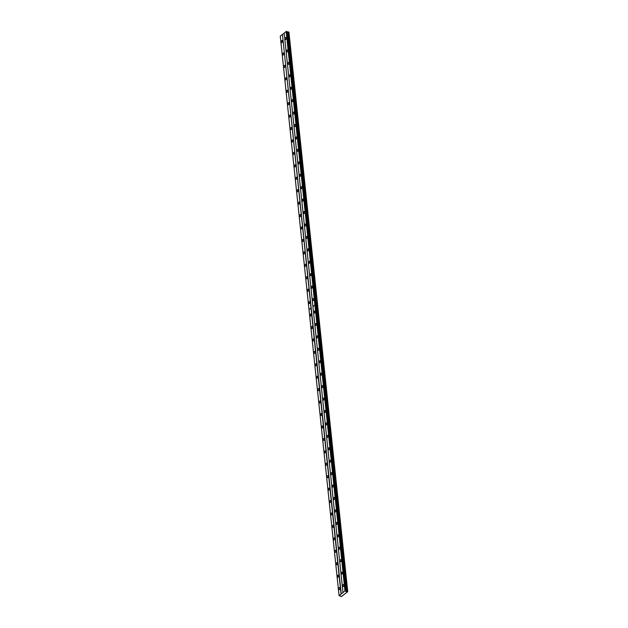 <?xml version="1.0" encoding="UTF-8"?>
<svg xmlns="http://www.w3.org/2000/svg" width="628" height="628" viewBox="0 0 628 628"><rect width="100%" height="100%" fill="white"/><g stroke="black" fill="none" stroke-linecap="round" stroke-linejoin="round"><path stroke-width="0.94" d="M283.903 53.459A1.099 0.604 -72.3 0 0 283.581 52.925A1.099 0.604 -72.3 0 0 282.875 53.349A1.099 0.604 -72.3 0 0 282.592 54.487A1.099 0.604 -72.3 0 0 282.914 55.021A1.099 0.604 -72.3 0 0 283.62 54.589A1.099 0.604 -72.3 0 0 283.903 53.459M285.214 65.893A1.099 0.604 -72.3 0 0 284.892 65.351A1.099 0.604 -72.3 0 0 284.186 65.783A1.099 0.604 -72.3 0 0 283.903 66.913A1.099 0.604 -72.3 0 0 284.225 67.455A1.099 0.604 -72.3 0 0 284.931 67.023A1.099 0.604 -72.3 0 0 285.214 65.893M286.517 78.319A1.099 0.604 -72.3 0 0 286.195 77.786A1.099 0.604 -72.3 0 0 285.489 78.217A1.099 0.604 -72.3 0 0 285.206 79.348A1.099 0.604 -72.3 0 0 285.528 79.882A1.099 0.604 -72.3 0 0 286.235 79.458A1.099 0.604 -72.3 0 0 286.517 78.319M287.828 90.754A1.099 0.604 -72.3 0 0 287.506 90.22A1.099 0.604 -72.3 0 0 286.8 90.652A1.099 0.604 -72.3 0 0 286.509 91.782A1.099 0.604 -72.3 0 0 286.831 92.316A1.099 0.604 -72.3 0 0 287.538 91.884A1.099 0.604 -72.3 0 0 287.828 90.754M289.131 103.188A1.099 0.604 -72.3 0 0 288.809 102.654A1.099 0.604 -72.3 0 0 288.103 103.086A1.099 0.604 -72.3 0 0 287.82 104.217A1.099 0.604 -72.3 0 0 288.142 104.75A1.099 0.604 -72.3 0 0 288.849 104.319A1.099 0.604 -72.3 0 0 289.131 103.188M290.442 115.623A1.099 0.604 -72.3 0 0 290.112 115.081A1.099 0.604 -72.3 0 0 289.414 115.513A1.099 0.604 -72.3 0 0 289.123 116.651A1.099 0.604 -72.3 0 0 289.445 117.185A1.099 0.604 -72.3 0 0 290.152 116.753A1.099 0.604 -72.3 0 0 290.442 115.623M291.745 128.049A1.099 0.604 -72.3 0 0 291.423 127.515A1.099 0.604 -72.3 0 0 290.717 127.947A1.099 0.604 -72.3 0 0 290.434 129.078A1.099 0.604 -72.3 0 0 290.756 129.611A1.099 0.604 -72.3 0 0 291.463 129.187A1.099 0.604 -72.3 0 0 291.745 128.049M293.048 140.484A1.099 0.604 -72.3 0 0 292.726 139.95A1.099 0.604 -72.3 0 0 292.02 140.382A1.099 0.604 -72.3 0 0 291.737 141.512A1.099 0.604 -72.3 0 0 292.059 142.046A1.099 0.604 -72.3 0 0 292.766 141.614A1.099 0.604 -72.3 0 0 293.048 140.484M294.359 152.918A1.099 0.604 -72.3 0 0 294.037 152.384A1.099 0.604 -72.3 0 0 293.331 152.816A1.099 0.604 -72.3 0 0 293.048 153.946A1.099 0.604 -72.3 0 0 293.37 154.48A1.099 0.604 -72.3 0 0 294.077 154.048A1.099 0.604 -72.3 0 0 294.359 152.918M295.662 165.352A1.099 0.604 -72.3 0 0 295.341 164.819A1.099 0.604 -72.3 0 0 294.634 165.243A1.099 0.604 -72.3 0 0 294.351 166.381A1.099 0.604 -72.3 0 0 294.673 166.915A1.099 0.604 -72.3 0 0 295.38 166.483A1.099 0.604 -72.3 0 0 295.662 165.352M296.973 177.787A1.099 0.604 -72.3 0 0 296.651 177.245A1.099 0.604 -72.3 0 0 295.945 177.677A1.099 0.604 -72.3 0 0 295.662 178.807A1.099 0.604 -72.3 0 0 295.984 179.349A1.099 0.604 -72.3 0 0 296.691 178.917A1.099 0.604 -72.3 0 0 296.973 177.787M298.276 190.213A1.099 0.604 -72.3 0 0 297.955 189.68A1.099 0.604 -72.3 0 0 297.248 190.111A1.099 0.604 -72.3 0 0 296.966 191.242A1.099 0.604 -72.3 0 0 297.287 191.776A1.099 0.604 -72.3 0 0 297.994 191.352A1.099 0.604 -72.3 0 0 298.276 190.213M299.587 202.648A1.099 0.604 -72.3 0 0 299.266 202.114A1.099 0.604 -72.3 0 0 298.559 202.546A1.099 0.604 -72.3 0 0 298.276 203.676A1.099 0.604 -72.3 0 0 298.598 204.21A1.099 0.604 -72.3 0 0 299.305 203.778A1.099 0.604 -72.3 0 0 299.587 202.648M300.891 215.082A1.099 0.604 -72.3 0 0 300.569 214.548A1.099 0.604 -72.3 0 0 299.862 214.98A1.099 0.604 -72.3 0 0 299.58 216.111A1.099 0.604 -72.3 0 0 299.901 216.644A1.099 0.604 -72.3 0 0 300.608 216.213A1.099 0.604 -72.3 0 0 300.891 215.082M302.201 227.517A1.099 0.604 -72.3 0 0 301.88 226.975A1.099 0.604 -72.3 0 0 301.173 227.407A1.099 0.604 -72.3 0 0 300.891 228.545A1.099 0.604 -72.3 0 0 301.212 229.079A1.099 0.604 -72.3 0 0 301.911 228.647A1.099 0.604 -72.3 0 0 302.201 227.517M303.505 239.943A1.099 0.604 -72.3 0 0 303.183 239.409A1.099 0.604 -72.3 0 0 302.476 239.841A1.099 0.604 -72.3 0 0 302.194 240.971A1.099 0.604 -72.3 0 0 302.515 241.505A1.099 0.604 -72.3 0 0 303.222 241.081A1.099 0.604 -72.3 0 0 303.505 239.943M304.816 252.377A1.099 0.604 -72.3 0 0 304.494 251.844A1.099 0.604 -72.3 0 0 303.787 252.275A1.099 0.604 -72.3 0 0 303.497 253.406A1.099 0.604 -72.3 0 0 303.819 253.94A1.099 0.604 -72.3 0 0 304.525 253.508A1.099 0.604 -72.3 0 0 304.816 252.377M306.119 264.812A1.099 0.604 -72.3 0 0 305.797 264.278A1.099 0.604 -72.3 0 0 305.09 264.71A1.099 0.604 -72.3 0 0 304.808 265.84A1.099 0.604 -72.3 0 0 305.13 266.374A1.099 0.604 -72.3 0 0 305.836 265.942A1.099 0.604 -72.3 0 0 306.119 264.812M307.422 277.246A1.099 0.604 -72.3 0 0 307.1 276.713A1.099 0.604 -72.3 0 0 306.401 277.136A1.099 0.604 -72.3 0 0 306.111 278.275A1.099 0.604 -72.3 0 0 306.433 278.808A1.099 0.604 -72.3 0 0 307.139 278.377A1.099 0.604 -72.3 0 0 307.422 277.246M308.733 289.673A1.099 0.604 -72.3 0 0 308.411 289.139A1.099 0.604 -72.3 0 0 307.704 289.571A1.099 0.604 -72.3 0 0 307.422 290.701A1.099 0.604 -72.3 0 0 307.744 291.243A1.099 0.604 -72.3 0 0 308.45 290.811A1.099 0.604 -72.3 0 0 308.733 289.673M310.036 302.107A1.099 0.604 -72.3 0 0 309.714 301.573A1.099 0.604 -72.3 0 0 309.007 302.005A1.099 0.604 -72.3 0 0 308.725 303.136A1.099 0.604 -72.3 0 0 309.047 303.669A1.099 0.604 -72.3 0 0 309.753 303.238A1.099 0.604 -72.3 0 0 310.036 302.107M282.6 41.024A1.099 0.604 -72.3 0 0 282.278 40.49A1.099 0.604 -72.3 0 0 281.572 40.922A1.099 0.604 -72.3 0 0 281.289 42.052A1.099 0.604 -72.3 0 0 281.611 42.586A1.099 0.604 -72.3 0 0 282.317 42.155A1.099 0.604 -72.3 0 0 282.6 41.024M287.75 50.444A1.099 0.604 -72.3 0 0 287.428 49.91A1.099 0.604 -72.3 0 0 286.721 50.334A1.099 0.604 -72.3 0 0 286.439 51.472A1.099 0.604 -72.3 0 0 286.761 52.006A1.099 0.604 -72.3 0 0 287.467 51.575A1.099 0.604 -72.3 0 0 287.75 50.444M289.061 62.878A1.099 0.604 -72.3 0 0 288.739 62.337A1.099 0.604 -72.3 0 0 288.032 62.769A1.099 0.604 -72.3 0 0 287.75 63.899A1.099 0.604 -72.3 0 0 288.071 64.441A1.099 0.604 -72.3 0 0 288.778 64.009A1.099 0.604 -72.3 0 0 289.061 62.878M290.364 75.305A1.099 0.604 -72.3 0 0 290.042 74.771A1.099 0.604 -72.3 0 0 289.335 75.203A1.099 0.604 -72.3 0 0 289.053 76.333A1.099 0.604 -72.3 0 0 289.375 76.867A1.099 0.604 -72.3 0 0 290.081 76.443A1.099 0.604 -72.3 0 0 290.364 75.305M291.675 87.739A1.099 0.604 -72.3 0 0 291.353 87.206A1.099 0.604 -72.3 0 0 290.646 87.637A1.099 0.604 -72.3 0 0 290.364 88.768A1.099 0.604 -72.3 0 0 290.686 89.302A1.099 0.604 -72.3 0 0 291.392 88.87A1.099 0.604 -72.3 0 0 291.675 87.739M292.978 100.174A1.099 0.604 -72.3 0 0 292.656 99.64A1.099 0.604 -72.3 0 0 291.949 100.072A1.099 0.604 -72.3 0 0 291.667 101.202A1.099 0.604 -72.3 0 0 291.989 101.736A1.099 0.604 -72.3 0 0 292.695 101.304A1.099 0.604 -72.3 0 0 292.978 100.174M294.289 112.608A1.099 0.604 -72.3 0 0 293.967 112.067A1.099 0.604 -72.3 0 0 293.26 112.498A1.099 0.604 -72.3 0 0 292.978 113.637A1.099 0.604 -72.3 0 0 293.3 114.17A1.099 0.604 -72.3 0 0 294.006 113.739A1.099 0.604 -72.3 0 0 294.289 112.608M295.592 125.035A1.099 0.604 -72.3 0 0 295.27 124.501A1.099 0.604 -72.3 0 0 294.563 124.933A1.099 0.604 -72.3 0 0 294.281 126.063A1.099 0.604 -72.3 0 0 294.603 126.597A1.099 0.604 -72.3 0 0 295.309 126.173A1.099 0.604 -72.3 0 0 295.592 125.035M296.903 137.469A1.099 0.604 -72.3 0 0 296.581 136.935A1.099 0.604 -72.3 0 0 295.874 137.367A1.099 0.604 -72.3 0 0 295.592 138.498A1.099 0.604 -72.3 0 0 295.914 139.031A1.099 0.604 -72.3 0 0 296.62 138.6A1.099 0.604 -72.3 0 0 296.903 137.469M298.206 149.904A1.099 0.604 -72.3 0 0 297.884 149.37A1.099 0.604 -72.3 0 0 297.177 149.802A1.099 0.604 -72.3 0 0 296.895 150.932A1.099 0.604 -72.3 0 0 297.217 151.466A1.099 0.604 -72.3 0 0 297.923 151.034A1.099 0.604 -72.3 0 0 298.206 149.904M299.517 162.338A1.099 0.604 -72.3 0 0 299.195 161.804A1.099 0.604 -72.3 0 0 298.488 162.228A1.099 0.604 -72.3 0 0 298.198 163.366A1.099 0.604 -72.3 0 0 298.52 163.9A1.099 0.604 -72.3 0 0 299.226 163.468A1.099 0.604 -72.3 0 0 299.517 162.338M300.82 174.765A1.099 0.604 -72.3 0 0 300.498 174.231A1.099 0.604 -72.3 0 0 299.791 174.662A1.099 0.604 -72.3 0 0 299.509 175.793A1.099 0.604 -72.3 0 0 299.831 176.335A1.099 0.604 -72.3 0 0 300.537 175.903A1.099 0.604 -72.3 0 0 300.82 174.765M302.131 187.199A1.099 0.604 -72.3 0 0 301.801 186.665A1.099 0.604 -72.3 0 0 301.102 187.097A1.099 0.604 -72.3 0 0 300.812 188.227A1.099 0.604 -72.3 0 0 301.134 188.761A1.099 0.604 -72.3 0 0 301.84 188.329A1.099 0.604 -72.3 0 0 302.131 187.199M303.434 199.633A1.099 0.604 -72.3 0 0 303.112 199.1A1.099 0.604 -72.3 0 0 302.406 199.531A1.099 0.604 -72.3 0 0 302.123 200.662A1.099 0.604 -72.3 0 0 302.445 201.196A1.099 0.604 -72.3 0 0 303.151 200.764A1.099 0.604 -72.3 0 0 303.434 199.633M304.737 212.068A1.099 0.604 -72.3 0 0 304.415 211.534A1.099 0.604 -72.3 0 0 303.709 211.966A1.099 0.604 -72.3 0 0 303.426 213.096A1.099 0.604 -72.3 0 0 303.748 213.63A1.099 0.604 -72.3 0 0 304.454 213.198A1.099 0.604 -72.3 0 0 304.737 212.068M306.048 224.502A1.099 0.604 -72.3 0 0 305.726 223.961A1.099 0.604 -72.3 0 0 305.02 224.392A1.099 0.604 -72.3 0 0 304.737 225.523A1.099 0.604 -72.3 0 0 305.059 226.064A1.099 0.604 -72.3 0 0 305.765 225.633A1.099 0.604 -72.3 0 0 306.048 224.502M307.351 236.929A1.099 0.604 -72.3 0 0 307.029 236.395A1.099 0.604 -72.3 0 0 306.323 236.827A1.099 0.604 -72.3 0 0 306.04 237.957A1.099 0.604 -72.3 0 0 306.362 238.491A1.099 0.604 -72.3 0 0 307.068 238.067A1.099 0.604 -72.3 0 0 307.351 236.929M308.662 249.363A1.099 0.604 -72.3 0 0 308.34 248.829A1.099 0.604 -72.3 0 0 307.634 249.261A1.099 0.604 -72.3 0 0 307.351 250.391A1.099 0.604 -72.3 0 0 307.673 250.925A1.099 0.604 -72.3 0 0 308.379 250.494A1.099 0.604 -72.3 0 0 308.662 249.363M309.965 261.798A1.099 0.604 -72.3 0 0 309.643 261.264A1.099 0.604 -72.3 0 0 308.937 261.695A1.099 0.604 -72.3 0 0 308.654 262.826A1.099 0.604 -72.3 0 0 308.976 263.36A1.099 0.604 -72.3 0 0 309.683 262.928A1.099 0.604 -72.3 0 0 309.965 261.798M311.276 274.232A1.099 0.604 -72.3 0 0 310.954 273.698A1.099 0.604 -72.3 0 0 310.248 274.122A1.099 0.604 -72.3 0 0 309.965 275.26A1.099 0.604 -72.3 0 0 310.287 275.794A1.099 0.604 -72.3 0 0 310.993 275.362A1.099 0.604 -72.3 0 0 311.276 274.232M312.579 286.658A1.099 0.604 -72.3 0 0 312.257 286.125A1.099 0.604 -72.3 0 0 311.551 286.556A1.099 0.604 -72.3 0 0 311.268 287.687A1.099 0.604 -72.3 0 0 311.59 288.228A1.099 0.604 -72.3 0 0 312.297 287.797A1.099 0.604 -72.3 0 0 312.579 286.658M313.89 299.093A1.099 0.604 -72.3 0 0 313.568 298.559A1.099 0.604 -72.3 0 0 312.862 298.991A1.099 0.604 -72.3 0 0 312.579 300.121A1.099 0.604 -72.3 0 0 312.901 300.655A1.099 0.604 -72.3 0 0 313.608 300.223A1.099 0.604 -72.3 0 0 313.89 299.093M286.447 38.01A1.099 0.604 -72.3 0 0 286.125 37.476A1.099 0.604 -72.3 0 0 285.418 37.908A1.099 0.604 -72.3 0 0 285.136 39.038A1.099 0.604 -72.3 0 0 285.457 39.572A1.099 0.604 -72.3 0 0 286.164 39.14A1.099 0.604 -72.3 0 0 286.447 38.01M311.347 314.542A1.099 0.604 -72.3 0 0 311.025 314.008A1.099 0.604 -72.3 0 0 310.318 314.44A1.099 0.604 -72.3 0 0 310.036 315.57A1.099 0.604 -72.3 0 0 310.358 316.104A1.099 0.604 -72.3 0 0 311.064 315.672A1.099 0.604 -72.3 0 0 311.347 314.542M312.65 326.976A1.099 0.604 -72.3 0 0 312.328 326.442A1.099 0.604 -72.3 0 0 311.621 326.866A1.099 0.604 -72.3 0 0 311.339 328.004A1.099 0.604 -72.3 0 0 311.661 328.538A1.099 0.604 -72.3 0 0 312.367 328.106A1.099 0.604 -72.3 0 0 312.65 326.976M313.961 339.41A1.099 0.604 -72.3 0 0 313.639 338.869A1.099 0.604 -72.3 0 0 312.932 339.301A1.099 0.604 -72.3 0 0 312.65 340.431A1.099 0.604 -72.3 0 0 312.972 340.973A1.099 0.604 -72.3 0 0 313.678 340.541A1.099 0.604 -72.3 0 0 313.961 339.41M315.264 351.837A1.099 0.604 -72.3 0 0 314.942 351.303A1.099 0.604 -72.3 0 0 314.236 351.735A1.099 0.604 -72.3 0 0 313.953 352.865A1.099 0.604 -72.3 0 0 314.275 353.399A1.099 0.604 -72.3 0 0 314.981 352.975A1.099 0.604 -72.3 0 0 315.264 351.837M316.575 364.271A1.099 0.604 -72.3 0 0 316.253 363.738A1.099 0.604 -72.3 0 0 315.546 364.169A1.099 0.604 -72.3 0 0 315.264 365.3A1.099 0.604 -72.3 0 0 315.586 365.834A1.099 0.604 -72.3 0 0 316.292 365.402A1.099 0.604 -72.3 0 0 316.575 364.271M317.878 376.706A1.099 0.604 -72.3 0 0 317.556 376.172A1.099 0.604 -72.3 0 0 316.85 376.604A1.099 0.604 -72.3 0 0 316.567 377.734A1.099 0.604 -72.3 0 0 316.889 378.268A1.099 0.604 -72.3 0 0 317.595 377.836A1.099 0.604 -72.3 0 0 317.878 376.706M319.189 389.14A1.099 0.604 -72.3 0 0 318.867 388.599A1.099 0.604 -72.3 0 0 318.161 389.03A1.099 0.604 -72.3 0 0 317.878 390.169A1.099 0.604 -72.3 0 0 318.2 390.702A1.099 0.604 -72.3 0 0 318.898 390.271A1.099 0.604 -72.3 0 0 319.189 389.14M320.492 401.567A1.099 0.604 -72.3 0 0 320.17 401.033A1.099 0.604 -72.3 0 0 319.464 401.465A1.099 0.604 -72.3 0 0 319.181 402.595A1.099 0.604 -72.3 0 0 319.503 403.129A1.099 0.604 -72.3 0 0 320.209 402.705A1.099 0.604 -72.3 0 0 320.492 401.567M321.803 414.001A1.099 0.604 -72.3 0 0 321.481 413.467A1.099 0.604 -72.3 0 0 320.775 413.899A1.099 0.604 -72.3 0 0 320.484 415.03A1.099 0.604 -72.3 0 0 320.806 415.563A1.099 0.604 -72.3 0 0 321.512 415.132A1.099 0.604 -72.3 0 0 321.803 414.001M323.106 426.436A1.099 0.604 -72.3 0 0 322.784 425.902A1.099 0.604 -72.3 0 0 322.078 426.334A1.099 0.604 -72.3 0 0 321.795 427.464A1.099 0.604 -72.3 0 0 322.117 427.998A1.099 0.604 -72.3 0 0 322.823 427.566A1.099 0.604 -72.3 0 0 323.106 426.436M324.409 438.87A1.099 0.604 -72.3 0 0 324.087 438.336A1.099 0.604 -72.3 0 0 323.389 438.76A1.099 0.604 -72.3 0 0 323.098 439.898A1.099 0.604 -72.3 0 0 323.42 440.432A1.099 0.604 -72.3 0 0 324.127 440A1.099 0.604 -72.3 0 0 324.409 438.87M325.72 451.296A1.099 0.604 -72.3 0 0 325.398 450.763A1.099 0.604 -72.3 0 0 324.692 451.194A1.099 0.604 -72.3 0 0 324.409 452.325A1.099 0.604 -72.3 0 0 324.731 452.866A1.099 0.604 -72.3 0 0 325.437 452.435A1.099 0.604 -72.3 0 0 325.72 451.296M327.023 463.731A1.099 0.604 -72.3 0 0 326.701 463.197A1.099 0.604 -72.3 0 0 325.995 463.629A1.099 0.604 -72.3 0 0 325.712 464.759A1.099 0.604 -72.3 0 0 326.034 465.293A1.099 0.604 -72.3 0 0 326.741 464.861A1.099 0.604 -72.3 0 0 327.023 463.731M328.334 476.165A1.099 0.604 -72.3 0 0 328.012 475.632A1.099 0.604 -72.3 0 0 327.306 476.063A1.099 0.604 -72.3 0 0 327.023 477.194A1.099 0.604 -72.3 0 0 327.345 477.727A1.099 0.604 -72.3 0 0 328.051 477.296A1.099 0.604 -72.3 0 0 328.334 476.165M329.637 488.6A1.099 0.604 -72.3 0 0 329.315 488.066A1.099 0.604 -72.3 0 0 328.609 488.498A1.099 0.604 -72.3 0 0 328.326 489.628A1.099 0.604 -72.3 0 0 328.648 490.162A1.099 0.604 -72.3 0 0 329.355 489.73A1.099 0.604 -72.3 0 0 329.637 488.6M330.948 501.034A1.099 0.604 -72.3 0 0 330.626 500.492A1.099 0.604 -72.3 0 0 329.92 500.924A1.099 0.604 -72.3 0 0 329.637 502.055A1.099 0.604 -72.3 0 0 329.959 502.596A1.099 0.604 -72.3 0 0 330.666 502.165A1.099 0.604 -72.3 0 0 330.948 501.034M332.251 513.461A1.099 0.604 -72.3 0 0 331.929 512.927A1.099 0.604 -72.3 0 0 331.223 513.359A1.099 0.604 -72.3 0 0 330.94 514.489A1.099 0.604 -72.3 0 0 331.262 515.023A1.099 0.604 -72.3 0 0 331.969 514.599A1.099 0.604 -72.3 0 0 332.251 513.461M333.562 525.895A1.099 0.604 -72.3 0 0 333.24 525.361A1.099 0.604 -72.3 0 0 332.534 525.793A1.099 0.604 -72.3 0 0 332.251 526.923A1.099 0.604 -72.3 0 0 332.573 527.457A1.099 0.604 -72.3 0 0 333.28 527.025A1.099 0.604 -72.3 0 0 333.562 525.895M334.865 538.329A1.099 0.604 -72.3 0 0 334.543 537.796A1.099 0.604 -72.3 0 0 333.837 538.227A1.099 0.604 -72.3 0 0 333.554 539.358A1.099 0.604 -72.3 0 0 333.876 539.892A1.099 0.604 -72.3 0 0 334.583 539.46A1.099 0.604 -72.3 0 0 334.865 538.329M336.176 550.764A1.099 0.604 -72.3 0 0 335.854 550.23A1.099 0.604 -72.3 0 0 335.148 550.654A1.099 0.604 -72.3 0 0 334.865 551.792A1.099 0.604 -72.3 0 0 335.187 552.326A1.099 0.604 -72.3 0 0 335.886 551.894A1.099 0.604 -72.3 0 0 336.176 550.764M337.479 563.19A1.099 0.604 -72.3 0 0 337.158 562.657A1.099 0.604 -72.3 0 0 336.451 563.088A1.099 0.604 -72.3 0 0 336.168 564.219A1.099 0.604 -72.3 0 0 336.49 564.76A1.099 0.604 -72.3 0 0 337.197 564.329A1.099 0.604 -72.3 0 0 337.479 563.19M338.79 575.625A1.099 0.604 -72.3 0 0 338.468 575.091A1.099 0.604 -72.3 0 0 337.762 575.523A1.099 0.604 -72.3 0 0 337.471 576.653A1.099 0.604 -72.3 0 0 337.793 577.187A1.099 0.604 -72.3 0 0 338.5 576.755A1.099 0.604 -72.3 0 0 338.79 575.625M340.093 588.059A1.099 0.604 -72.3 0 0 339.772 587.525A1.099 0.604 -72.3 0 0 339.065 587.957A1.099 0.604 -72.3 0 0 338.782 589.088A1.099 0.604 -72.3 0 0 339.104 589.621A1.099 0.604 -72.3 0 0 339.811 589.19A1.099 0.604 -72.3 0 0 340.093 588.059M315.193 311.527A1.099 0.604 -72.3 0 0 314.871 310.993A1.099 0.604 -72.3 0 0 314.165 311.425A1.099 0.604 -72.3 0 0 313.882 312.556A1.099 0.604 -72.3 0 0 314.204 313.089A1.099 0.604 -72.3 0 0 314.911 312.658A1.099 0.604 -72.3 0 0 315.193 311.527M316.504 323.962A1.099 0.604 -72.3 0 0 316.182 323.428A1.099 0.604 -72.3 0 0 315.476 323.852A1.099 0.604 -72.3 0 0 315.185 324.99A1.099 0.604 -72.3 0 0 315.507 325.524A1.099 0.604 -72.3 0 0 316.214 325.092A1.099 0.604 -72.3 0 0 316.504 323.962M317.807 336.396A1.099 0.604 -72.3 0 0 317.485 335.854A1.099 0.604 -72.3 0 0 316.779 336.286A1.099 0.604 -72.3 0 0 316.496 337.417A1.099 0.604 -72.3 0 0 316.818 337.958A1.099 0.604 -72.3 0 0 317.525 337.526A1.099 0.604 -72.3 0 0 317.807 336.396M319.118 348.823A1.099 0.604 -72.3 0 0 318.789 348.289A1.099 0.604 -72.3 0 0 318.09 348.721A1.099 0.604 -72.3 0 0 317.799 349.851A1.099 0.604 -72.3 0 0 318.121 350.385A1.099 0.604 -72.3 0 0 318.828 349.961A1.099 0.604 -72.3 0 0 319.118 348.823M320.421 361.257A1.099 0.604 -72.3 0 0 320.099 360.723A1.099 0.604 -72.3 0 0 319.393 361.155A1.099 0.604 -72.3 0 0 319.11 362.285A1.099 0.604 -72.3 0 0 319.432 362.819A1.099 0.604 -72.3 0 0 320.139 362.387A1.099 0.604 -72.3 0 0 320.421 361.257M321.724 373.691A1.099 0.604 -72.3 0 0 321.403 373.158A1.099 0.604 -72.3 0 0 320.696 373.589A1.099 0.604 -72.3 0 0 320.413 374.72A1.099 0.604 -72.3 0 0 320.735 375.254A1.099 0.604 -72.3 0 0 321.442 374.822A1.099 0.604 -72.3 0 0 321.724 373.691M323.035 386.126A1.099 0.604 -72.3 0 0 322.714 385.584A1.099 0.604 -72.3 0 0 322.007 386.016A1.099 0.604 -72.3 0 0 321.724 387.154A1.099 0.604 -72.3 0 0 322.046 387.688A1.099 0.604 -72.3 0 0 322.753 387.256A1.099 0.604 -72.3 0 0 323.035 386.126M324.338 398.552A1.099 0.604 -72.3 0 0 324.017 398.019A1.099 0.604 -72.3 0 0 323.31 398.45A1.099 0.604 -72.3 0 0 323.028 399.581A1.099 0.604 -72.3 0 0 323.349 400.115A1.099 0.604 -72.3 0 0 324.056 399.691A1.099 0.604 -72.3 0 0 324.338 398.552M325.649 410.987A1.099 0.604 -72.3 0 0 325.328 410.453A1.099 0.604 -72.3 0 0 324.621 410.885A1.099 0.604 -72.3 0 0 324.338 412.015A1.099 0.604 -72.3 0 0 324.66 412.549A1.099 0.604 -72.3 0 0 325.367 412.117A1.099 0.604 -72.3 0 0 325.649 410.987M326.952 423.421A1.099 0.604 -72.3 0 0 326.631 422.887A1.099 0.604 -72.3 0 0 325.924 423.319A1.099 0.604 -72.3 0 0 325.642 424.45A1.099 0.604 -72.3 0 0 325.963 424.983A1.099 0.604 -72.3 0 0 326.67 424.552A1.099 0.604 -72.3 0 0 326.952 423.421M328.263 435.856A1.099 0.604 -72.3 0 0 327.942 435.322A1.099 0.604 -72.3 0 0 327.235 435.746A1.099 0.604 -72.3 0 0 326.952 436.884A1.099 0.604 -72.3 0 0 327.274 437.418A1.099 0.604 -72.3 0 0 327.981 436.986A1.099 0.604 -72.3 0 0 328.263 435.856M329.567 448.282A1.099 0.604 -72.3 0 0 329.245 447.748A1.099 0.604 -72.3 0 0 328.538 448.18A1.099 0.604 -72.3 0 0 328.256 449.31A1.099 0.604 -72.3 0 0 328.577 449.852A1.099 0.604 -72.3 0 0 329.284 449.42A1.099 0.604 -72.3 0 0 329.567 448.282M330.877 460.716A1.099 0.604 -72.3 0 0 330.556 460.183A1.099 0.604 -72.3 0 0 329.849 460.614A1.099 0.604 -72.3 0 0 329.567 461.745A1.099 0.604 -72.3 0 0 329.888 462.279A1.099 0.604 -72.3 0 0 330.595 461.847A1.099 0.604 -72.3 0 0 330.877 460.716M332.181 473.151A1.099 0.604 -72.3 0 0 331.859 472.617A1.099 0.604 -72.3 0 0 331.152 473.049A1.099 0.604 -72.3 0 0 330.87 474.179A1.099 0.604 -72.3 0 0 331.192 474.713A1.099 0.604 -72.3 0 0 331.898 474.281A1.099 0.604 -72.3 0 0 332.181 473.151M333.492 485.585A1.099 0.604 -72.3 0 0 333.17 485.051A1.099 0.604 -72.3 0 0 332.463 485.475A1.099 0.604 -72.3 0 0 332.173 486.614A1.099 0.604 -72.3 0 0 332.495 487.147A1.099 0.604 -72.3 0 0 333.201 486.716A1.099 0.604 -72.3 0 0 333.492 485.585M334.795 498.02A1.099 0.604 -72.3 0 0 334.473 497.478A1.099 0.604 -72.3 0 0 333.766 497.91A1.099 0.604 -72.3 0 0 333.484 499.04A1.099 0.604 -72.3 0 0 333.806 499.582A1.099 0.604 -72.3 0 0 334.512 499.15A1.099 0.604 -72.3 0 0 334.795 498.02M336.106 510.446A1.099 0.604 -72.3 0 0 335.776 509.912A1.099 0.604 -72.3 0 0 335.077 510.344A1.099 0.604 -72.3 0 0 334.787 511.475A1.099 0.604 -72.3 0 0 335.109 512.008A1.099 0.604 -72.3 0 0 335.815 511.585A1.099 0.604 -72.3 0 0 336.106 510.446M337.409 522.881A1.099 0.604 -72.3 0 0 337.087 522.347A1.099 0.604 -72.3 0 0 336.38 522.779A1.099 0.604 -72.3 0 0 336.098 523.909A1.099 0.604 -72.3 0 0 336.42 524.443A1.099 0.604 -72.3 0 0 337.126 524.011A1.099 0.604 -72.3 0 0 337.409 522.881M338.712 535.315A1.099 0.604 -72.3 0 0 338.39 534.781A1.099 0.604 -72.3 0 0 337.683 535.213A1.099 0.604 -72.3 0 0 337.401 536.343A1.099 0.604 -72.3 0 0 337.723 536.877A1.099 0.604 -72.3 0 0 338.429 536.445A1.099 0.604 -72.3 0 0 338.712 535.315M340.023 547.749A1.099 0.604 -72.3 0 0 339.701 547.208A1.099 0.604 -72.3 0 0 338.994 547.64A1.099 0.604 -72.3 0 0 338.712 548.778A1.099 0.604 -72.3 0 0 339.034 549.312A1.099 0.604 -72.3 0 0 339.74 548.88A1.099 0.604 -72.3 0 0 340.023 547.749M341.326 560.176A1.099 0.604 -72.3 0 0 341.004 559.642A1.099 0.604 -72.3 0 0 340.298 560.074A1.099 0.604 -72.3 0 0 340.015 561.204A1.099 0.604 -72.3 0 0 340.337 561.746A1.099 0.604 -72.3 0 0 341.043 561.314A1.099 0.604 -72.3 0 0 341.326 560.176M342.637 572.61A1.099 0.604 -72.3 0 0 342.315 572.077A1.099 0.604 -72.3 0 0 341.608 572.508A1.099 0.604 -72.3 0 0 341.326 573.639A1.099 0.604 -72.3 0 0 341.648 574.173A1.099 0.604 -72.3 0 0 342.354 573.741A1.099 0.604 -72.3 0 0 342.637 572.61M343.94 585.045A1.099 0.604 -72.3 0 0 343.618 584.511A1.099 0.604 -72.3 0 0 342.912 584.943A1.099 0.604 -72.3 0 0 342.629 586.073A1.099 0.604 -72.3 0 0 342.951 586.607A1.099 0.604 -72.3 0 0 343.657 586.175A1.099 0.604 -72.3 0 0 343.94 585.045M341.255 594.002L339.065 595.595L341.444 596.569L347.739 591.639L344.968 590.972L341.255 594.002L282.459 34.54L284.186 33.182M282.255 34.571L280.261 36.126L309.015 309.667L311.041 308.081L282.459 34.54M345.808 590.924L287.004 31.455L286.164 31.502L284.178 33.064L342.974 592.526M287.004 31.455L345.824 590.987M287.043 31.722L287.655 32.106L346.46 591.576M347.739 591.639L288.935 32.169L287.655 32.106M341.051 594.033L311.001 308.113M310.993 308.058L309.007 309.62M286.164 31.502L314.911 304.996L312.917 306.55M345.942 591.411L287.145 31.942M288.37 31.887L347.166 591.356M288.911 32.059L317.65 305.553L317.109 305.381M340.698 596.427L340.651 595.972M339.065 595.595L309.007 309.667L311.041 308.081M312.925 306.605L314.918 305.043L344.968 590.972M317.116 305.436L317.658 305.608L347.708 591.529M312.932 306.597L314.911 304.996M286.274 31.486L345.078 590.948M345.887 591.207L287.09 31.738M317.085 305.42L317.65 305.553M286.713 31.416L345.518 590.885M286.831 31.4L345.628 590.87"/></g></svg>
